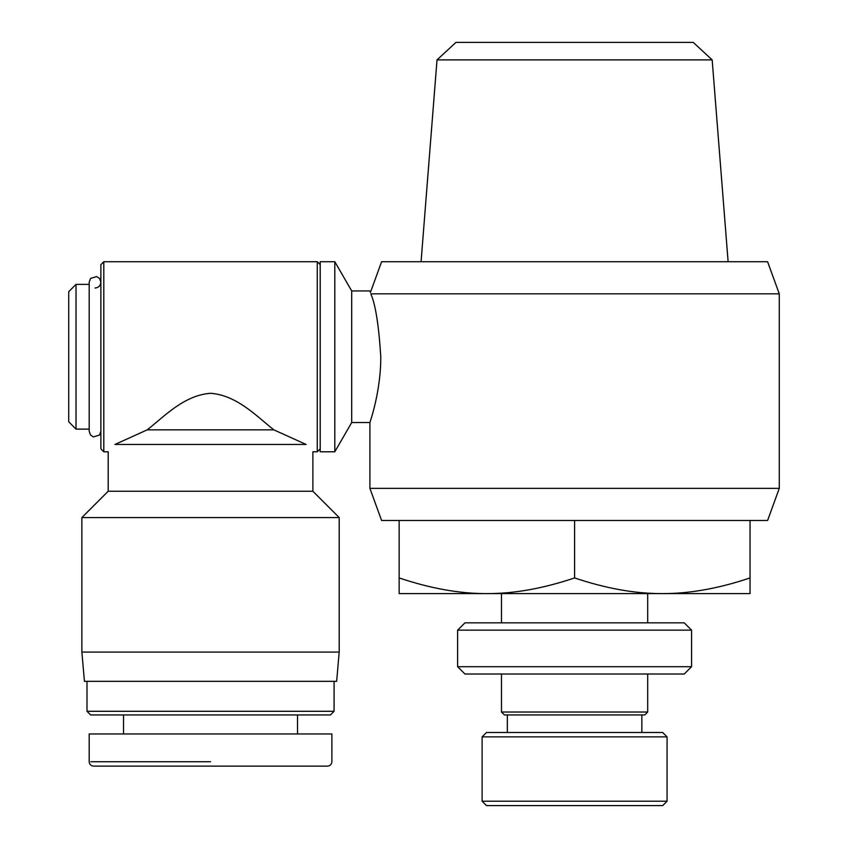 <?xml version="1.0" encoding="UTF-8"?>
<svg xmlns="http://www.w3.org/2000/svg" width="848" height="848" viewBox="0 0 848 848"><rect width="100%" height="100%" fill="white"/><g stroke="black" fill="none" stroke-linecap="round" stroke-linejoin="round"><path stroke-width="1.27" d="M334.08 711.292L330.423 714.949L90.651 714.949L86.994 711.292L334.08 711.292L334.08 681.326M320.194 356.743L320.194 451.783L334.812 451.783L334.812 261.714L320.194 261.714L320.194 356.743M76.023 429.12L76.023 284.377L68.72 291.68L68.72 421.806L76.023 429.12L89.188 429.12M351.697 290.949L369.908 290.949L370.396 292.496L381.6 261.714L767.588 261.714L779.28 293.843L779.28 488.363L369.908 488.363L369.908 422.537L351.697 422.537L351.697 290.949L334.812 261.714M779.28 488.363L767.588 520.492L750.045 520.492L750.045 593.6L399.143 593.6L399.143 577.933C430.508 588.48 459.743 593.706 486.869 593.6C513.994 593.706 543.229 588.48 574.594 577.933C605.949 588.48 635.194 593.706 662.32 593.6C689.445 593.706 718.68 588.48 750.045 577.933M369.908 488.363L381.6 520.492L750.045 520.492M779.28 293.843L370.82 293.843C369.601 289.974 369.601 289.974 370.82 293.843C375.537 304.633 378.855 325.6 380.763 356.743C380.975 392.083 369.537 423.29 369.908 422.537C369.537 423.29 380.975 392.083 380.763 356.743M210.537 761.737L90.842 761.737L210.537 761.737M210.537 733.955L89.188 733.955L89.188 761.737C89.443 764.398 90.906 765.861 93.566 766.126L327.487 766.126C330.148 765.861 331.61 764.398 331.875 761.737L331.886 733.955L210.537 733.955M103.806 451.783L100.88 448.857L100.88 264.64L103.806 261.714L103.806 451.783L108.194 451.783L108.194 491.257L312.88 491.257L339.2 517.577L339.2 652.08L336.645 681.326L84.429 681.326L81.874 652.08L339.2 652.08M147.223 429.851L114.946 444.469C105.979 454.178 105.979 454.178 114.946 444.469L306.128 444.469C315.096 454.178 315.096 454.178 306.128 444.469L273.851 429.851C257.347 416.94 237.143 395.189 210.537 393.292C183.931 395.189 163.728 416.94 147.223 429.851L273.851 429.851M108.194 491.257L81.874 517.577L339.2 517.577M712.172 59.89L693.251 42.4L455.938 42.4L437.017 59.89L712.172 59.89L728.114 261.714M574.594 801.212L482.12 801.212L486.508 805.6L662.68 805.6L667.069 801.212L574.594 801.212M667.069 736.88L662.68 732.492L486.508 732.492L482.12 736.88L667.069 736.88L667.069 801.212M574.594 666.708L457.623 666.708L464.937 674.012L684.251 674.012L691.555 666.708L574.594 666.708M691.555 630.149L684.251 622.845L464.937 622.845L457.623 630.149L691.555 630.149L691.555 666.708M501.486 712.023L504.412 714.949L644.777 714.949L647.692 712.023L501.486 712.023L501.486 674.012M574.594 520.492L574.594 577.933M399.143 520.492L399.143 577.933M103.806 261.714L317.269 261.714L317.269 451.783L320.194 448.857M86.994 711.292L86.994 681.326M100.88 431.314L99.513 435.066L93.407 436.932L90.482 434.971L89.188 431.314L89.188 282.183L90.566 278.409L96.672 276.565L99.608 278.526L100.88 282.183C100.541 285.734 98.591 287.684 95.04 288.023M123.543 733.955L123.543 714.949M81.874 517.577L81.874 652.08M312.88 491.257L312.88 451.783L317.269 451.783M437.017 59.89L421.074 261.714M501.486 593.6L501.486 622.845M482.12 736.88L482.12 801.212M457.623 630.149L457.623 666.708M507.337 714.949L507.337 732.492M647.692 674.012L647.692 712.023M641.851 714.949L641.851 732.492M647.692 593.6L647.692 622.845M317.269 261.714L320.194 264.64M297.531 733.955L297.531 714.949M351.697 422.537L334.812 451.783M89.188 284.377L76.023 284.377"/></g></svg>
